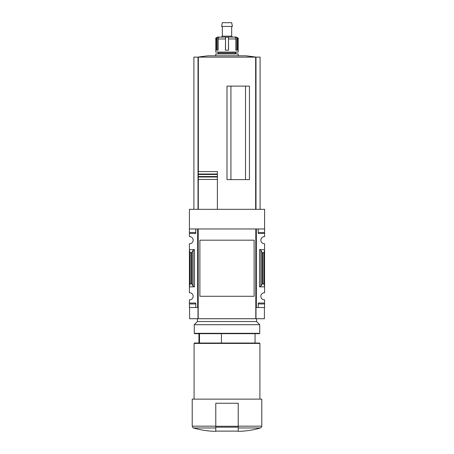<?xml version="1.0" encoding="UTF-8"?>
<svg xmlns="http://www.w3.org/2000/svg" width="454" height="454" viewBox="0 0 454 454"><rect width="100%" height="100%" fill="white"/><g stroke="black" fill="none" stroke-linecap="round" stroke-linejoin="round"><path stroke-width="0.68" d="M254.115 288.75L254.115 296.286L199.885 296.286L199.885 240.183L254.115 240.183L254.115 247.736M189.414 232.516L189.414 233.452L195.77 233.452L195.77 228.964L195.77 232.516L189.414 232.516L189.414 209.328L264.586 209.328L264.586 236.636A3.553 3.553 0 0 0 260.846 240.183A3.553 3.553 0 0 0 264.586 243.73L264.586 249.626L259.54 249.626L260.885 250.33L262.043 252.328L262.883 252.764L264.024 252.764L264.586 249.626L264.586 292.734A3.553 3.553 0 0 0 260.846 296.286A3.553 3.553 0 0 0 264.586 299.833L264.586 307.506L258.23 307.506L258.23 303.953L264.586 303.953M189.414 233.452L189.414 236.636A3.553 3.553 0 0 1 193.154 240.183A3.553 3.553 0 0 1 189.414 243.73L189.414 286.843L194.46 286.843L193.115 286.133L191.957 284.142L189.976 283.705L189.414 286.843L189.414 292.734A3.553 3.553 0 0 1 193.154 296.286A3.553 3.553 0 0 1 189.414 299.833L189.414 307.506L197.643 307.506L197.643 228.964L189.414 228.964M199.505 343.037L199.505 333.684M238.219 431.3L240.092 431.3L238.219 431.3L238.219 430.948M264.586 228.964L256.357 228.964L256.357 307.506L255.988 307.506L255.988 318.725L255.801 228.964L255.801 318.725L189.602 318.725L189.602 307.506M198.012 318.725L198.012 307.506L197.643 307.506M256.357 307.506L258.23 307.506L258.23 303.017L264.586 303.017M260.885 286.133L259.54 286.843L264.586 286.843L264.024 283.705L262.043 284.142L260.885 286.133L260.885 250.33M264.586 232.516L258.23 232.516L258.23 228.964L258.23 233.452L264.586 233.452M194.46 249.626L189.414 249.626L189.976 252.764L191.957 252.328L193.115 250.33L194.46 249.626L194.46 286.843M189.414 303.017L195.77 303.017L195.77 307.506L195.77 303.953L189.414 303.953M255.801 228.964L198.199 228.964L198.199 318.725M254.115 240.183L254.115 296.286L254.115 240.183M245.512 179.614L245.512 86.112M230.927 179.614L230.927 86.112M198.296 209.328L198.296 171.572L217.387 171.572L217.387 174.484L217.387 171.572M198.296 176.532L217.387 176.532L217.387 179.444L217.387 174.484L198.296 174.484M217.387 209.328L217.387 179.444L198.296 179.444L198.296 176.992L217.387 176.992M217.387 174.024L198.296 174.024L198.296 171.572M264.398 307.506L264.398 318.725L255.988 318.725M198.012 209.328L198.012 57.125L193.903 57.125L193.903 209.328M260.097 209.328L260.097 57.125L198.012 57.125A187.003 187.003 0 0 1 208.324 55.797L245.676 55.797L256.005 57.125A187.003 187.003 0 0 0 245.676 55.797M255.988 209.328L255.988 57.125M249.439 179.614L249.439 86.112L227 86.112L227 179.614L249.439 179.614M215.781 430.948L215.781 431.3L213.908 431.3L215.781 431.3L215.781 403.248L238.219 403.248L238.219 431.113L215.781 431.113M215.781 427.969L193.563 427.969C193.336 428.315 192.888 427.719 192.218 426.17L192.218 399.134L261.782 399.134L261.782 426.17C261.464 426.493 262.588 426.374 260.437 427.969C253.792 429.91 247.01 431.022 240.092 431.3M194.085 399.134L194.085 343.411L259.915 343.411L259.915 399.134M194.085 343.411L194.46 343.037L259.54 343.037L259.915 343.411M221.433 343.037L221.433 333.684M189.976 283.705L189.976 252.764M264.024 283.705L264.024 252.764M216.598 38.97A1.873 1.737 90 0 1 217.131 37.62L218.669 37.097L219.163 37.097L218.612 37.62A1.873 1.476 -90 0 0 218.158 38.97L218.158 50.19L216.598 50.19L216.598 38.97L215.781 38.97L215.781 52.057L238.219 52.057L238.219 38.97C238.696 38.516 238.072 37.892 236.352 37.097L235.331 37.097L236.869 37.62L236.869 50.19L235.842 50.19L237.402 50.19L237.402 38.97A1.873 1.737 -90 0 0 236.869 37.62M235.842 50.19L235.842 38.97A1.873 1.476 90 0 0 235.388 37.62L234.837 37.097L235.331 37.097L234.814 37.103M219.186 37.103L226.506 37.097L225.519 37.62L225.439 50.19L228.561 50.19L228.481 37.62L228.481 50.19M215.781 38.97C215.344 38.477 215.968 37.852 217.648 37.097L219.163 37.097M221.387 37.097L222.324 36.167L231.676 36.167L232.613 37.097L226.506 37.097L234.837 37.097M227.494 37.097L228.481 37.62M215.781 55.797L215.781 53.93L238.219 53.93L238.219 55.797M217.648 53.93L218.584 52.993L235.416 52.993L236.352 53.93M235.416 52.993L236.352 52.057M231.676 36.167L231.676 26.44M221.586 26.44L232.414 26.44L231.676 22.7L222.324 22.7L221.586 26.44M218.158 50.19L217.131 50.19L217.131 37.62M194.272 333.31L194.647 333.684L259.353 333.684L259.728 333.31L259.728 324.706L194.272 324.706L194.272 333.31L259.728 333.31M197.456 318.725L197.456 321.528L256.544 321.528L256.544 318.725M238.219 427.969L260.437 427.969M238.219 426.17L261.782 426.17M255.647 209.328L255.647 57.125M198.353 171.572L198.353 57.125M192.218 426.17L215.781 426.17M259.54 286.843L259.54 249.626M191.117 283.705L191.117 252.764M191.957 284.142L191.957 252.328M193.115 286.133L193.115 250.33M262.043 284.142L262.043 252.328M262.883 283.705L262.883 252.764M238.219 426.272L215.781 426.272M238.219 427.186L215.781 427.186M237.402 38.97L238.219 38.97M228.561 38.97L235.842 38.97M218.158 38.97L225.439 38.97M225.519 37.62L225.519 50.19M198.948 343.037L198.948 333.684M193.563 427.969C200.208 429.91 206.99 431.022 213.908 431.3M255.052 343.037L255.052 333.684M218.584 52.993L217.648 52.057M222.324 36.167L222.324 26.44M197.456 321.528L194.272 324.706M256.544 321.528L259.728 324.706"/></g></svg>
